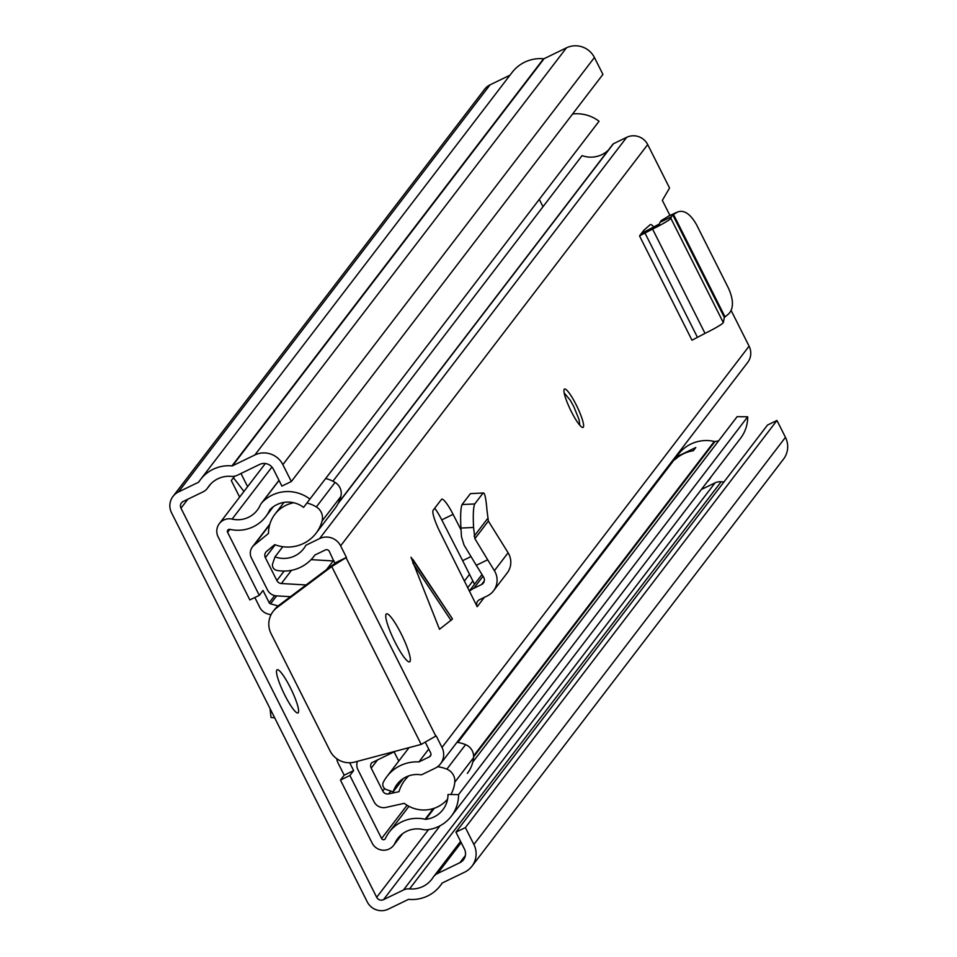 <?xml version="1.0" encoding="UTF-8"?>
<svg xmlns="http://www.w3.org/2000/svg" width="957" height="957" viewBox="0 0 957 957"><rect width="100%" height="100%" fill="white"/><g stroke="black" fill="none" stroke-linecap="round" stroke-linejoin="round"><path stroke-width="1.44" d="M284.755 695.021A23.961 4.139 64.2 0 0 298.01 712.929A23.961 4.139 64.2 0 0 290.366 687.688A23.961 4.139 64.2 0 0 277.111 669.792A23.961 4.139 64.2 0 0 284.755 695.021M234.656 476.167L231.307 480.546L239.633 497.102M243.951 491.455L233.46 477.734M247.612 486.67L240.973 473.488M367.249 901.889L171.542 512.773A15.767 15.468 37.4 0 1 178.457 491.97L198.422 482.304A1.065 1.041 -142.6 0 0 198.841 481.933A36.318 35.648 37.4 0 1 200.503 479.565A36.318 35.648 37.4 0 1 231.977 465.892A1.065 1.041 -142.6 0 0 232.527 465.796L254.849 454.982A20.982 20.587 37.4 0 1 282.853 464.647L291.335 481.527L281.896 486.096L273.403 469.217A10.336 10.144 37.4 0 0 259.622 464.456L237.288 475.27A11.711 11.496 -142.6 0 1 231.199 476.371A25.672 25.193 37.4 0 0 207.789 487.711A11.711 11.496 -142.6 0 1 203.195 491.79L183.23 501.456A5.108 5.012 37.4 0 0 180.981 508.203L376.687 897.307A5.108 5.012 37.4 0 0 383.506 899.664L403.471 889.998A11.711 11.496 -142.6 0 1 409.56 888.897A25.672 25.193 37.4 0 0 432.983 877.557A11.711 11.496 -142.6 0 1 437.576 873.49L459.898 862.676A10.336 10.144 37.4 0 0 464.432 849.038L455.951 832.159L465.389 827.59L473.882 844.469A20.982 20.587 37.4 0 1 464.671 872.15L442.337 882.964A1.065 1.041 -142.6 0 0 441.931 883.335A36.318 35.648 37.4 0 1 440.256 885.703A36.318 35.648 37.4 0 1 408.795 899.377A1.065 1.041 -142.6 0 0 408.244 899.484L388.279 909.15A15.767 15.468 37.4 0 1 367.249 901.889M673.453 460.736L673.07 459.958M455.951 832.159L767.526 425.04L776.964 420.458L465.389 827.59M776.964 420.458L785.458 437.337A20.982 20.587 37.4 0 1 783.52 459.097L471.945 866.229M724.03 481.873A25.672 25.193 37.4 0 1 721.147 481.766A11.711 11.496 -142.6 0 0 715.058 482.866L701.373 489.494M173.002 496.42L484.577 89.3A15.767 15.468 37.4 0 1 490.044 84.85L509.985 75.184M200.503 479.565L512.091 72.433A36.318 35.648 37.4 0 1 543.552 58.76A1.065 1.041 -142.6 0 0 544.102 58.664L566.436 47.85A20.982 20.587 37.4 0 1 594.429 57.516L602.922 74.395L291.335 481.527M274.659 717.786L271.034 717.475L270.041 708.635M452.254 619.263L439.49 629.275L410.996 557.237L452.302 618.701M571.281 411.486A21.305 3.672 64.2 0 0 583.052 427.408A21.305 3.672 64.2 0 0 576.27 404.978A21.305 3.672 64.2 0 0 564.486 389.056A21.305 3.672 64.2 0 0 571.281 411.486M394.93 641.92A26.629 4.594 64.2 0 0 409.644 661.813A26.629 4.594 64.2 0 0 401.162 633.785A26.629 4.594 64.2 0 0 386.437 613.88A26.629 4.594 64.2 0 0 394.93 641.92M653.918 227.192A21.305 3.672 -115.8 0 0 650.317 224.62A21.305 3.672 -115.8 0 0 650.174 224.716L643.953 230.123L639.527 235.9L652.566 229.07A18.111 1.543 153.3 0 0 670.857 218.316L671.371 216.844L659.995 222.347L661.335 220.481L669.027 215.923M461.047 529.903L453.104 514.376A21.305 3.672 -115.8 0 0 441.703 499.219A21.305 3.672 -115.8 0 0 441.452 499.422L433.162 510.26A21.305 3.672 -115.8 0 0 439.825 531.721L477.184 606.714A5.323 5.228 -142.6 0 1 479.517 599.692L487.221 595.96A18.111 17.764 37.4 0 0 494.398 570.695L487.675 559.785L476.299 565.288L464.085 545.155L461.477 536.805L460.927 528.049C460.317 515.512 460.688 507.677 462.075 504.542L474.72 503.956C473.332 507.09 472.949 514.938 473.571 527.474L474.887 538.683L487.675 559.785M731.208 310.618L749.092 346.171L442.002 747.429L436.189 735.861L421.2 744.402L354.724 762.059A21.305 20.91 -142.6 0 1 330.033 750.862L271.07 633.618A21.305 20.91 -142.6 0 1 273.032 611.535L274.527 609.573A21.305 20.91 37.4 0 1 278.523 605.625L277.028 607.575A21.305 20.91 -142.6 0 0 273.032 611.535M669.936 215.469L662.34 200.36L669.553 188.015L647.71 144.591A15.767 15.468 -142.6 0 0 626.679 137.329L613.461 143.729L338.096 503.549M335.106 562.919L346.434 557.429L340.62 545.861A15.767 15.468 37.4 0 0 319.59 538.6L306.372 545A1.687 1.651 -142.6 0 0 305.654 545.669A25.672 25.193 37.4 0 1 275.006 556.89L272.733 563.41A5.323 5.228 -142.6 0 0 276.836 570.384A38.447 37.73 37.4 0 0 313.848 556.424A38.447 37.73 37.4 0 0 314.865 555.036L325.308 549.976A2.979 2.931 37.4 0 1 329.292 551.352L334.806 563.302L346.135 557.823L435.89 736.256M346.434 557.429L331.744 566.544L277.028 607.575M471.011 556.579L462.638 560.635L474.528 584.284M462.638 560.635L441.763 519.866A21.305 3.672 64.2 0 0 434.717 508.215M430.937 754.798L429.358 756.855A2.979 2.931 37.4 0 0 430.674 752.92L425.375 742.381M749.092 346.171A15.767 15.468 37.4 0 1 747.632 362.512L440.543 763.782A15.767 15.468 37.4 0 1 435.088 768.232L421.87 774.632A1.687 1.651 -142.6 0 1 420.889 774.775A25.672 25.193 37.4 0 0 393.171 791.834L386.508 789.633A5.323 5.228 -142.6 0 1 383.362 782.192A38.447 37.73 37.4 0 1 386.963 776.486A38.447 37.73 37.4 0 1 418.915 761.916L429.358 756.855M338.467 502.796L612.755 144.399A1.687 1.651 37.4 0 1 613.461 143.729M332.928 481.204L582.095 155.62A25.672 25.193 -142.6 0 0 608.329 150.141M282.793 546.71L275.006 556.89M442.002 747.429A15.767 15.468 37.4 0 1 440.543 763.782M403.399 778.472L393.171 791.834M428.736 749.08L418.915 761.916M334.806 563.302L331.744 566.544L421.2 744.402M333.239 564.594L278.523 605.625M474.72 503.956L483.118 492.987L470.425 493.621L483.118 492.987C484.661 492.305 485.941 497.975 486.957 509.985L488.369 521.075L508.107 552.775A18.111 17.764 37.4 0 1 507.198 572.932L493.489 590.852M469.432 591.318A18.111 17.764 37.4 0 1 473.799 588.316L481.491 584.583A5.323 5.228 -142.6 0 0 483.608 577.155L476.299 565.288M470.425 493.621L462.075 504.542M469.313 591.079L481.239 575.516A18.111 17.764 37.4 0 1 482.017 574.559M668.441 216.15L677.628 211.975C684.04 209.655 690.32 213.866 696.481 224.596L728.612 288.488C733.636 299.984 733.708 308.417 728.827 313.764L724.353 317.425L723.313 322.617A18.111 1.543 153.3 0 1 705.022 333.371L691.983 340.202L639.527 235.9M641.549 233.257A18.111 1.543 153.3 0 1 646.358 230.852L659.445 223.95L659.995 222.347M667.866 216.449L677.628 211.975L672.771 214.882L671.371 216.844M542.99 206.724L539.305 199.391M259.287 595.35L227.587 532.319A2.129 2.093 -142.6 0 1 229.907 529.353A35.792 35.122 -142.6 0 0 265.723 516.648A35.792 35.122 -142.6 0 0 269.659 510.117A2.129 2.093 -142.6 0 1 270.053 509.543A25.576 25.097 -142.6 0 1 303.584 507.389L309.912 499.075A36.234 35.553 -142.6 0 0 262.421 502.114A12.788 12.549 -142.6 0 0 260.029 505.583A25.133 24.667 -142.6 0 1 232.108 519.101A12.788 12.549 -142.6 0 0 218.136 536.889L249.837 599.919L259.287 595.35L263.019 590.457L269.192 602.719A2.129 2.093 -142.6 0 0 270.544 603.831L278.128 605.925M349.688 762.765L353.623 770.6L349.891 775.493L381.592 838.523A2.129 2.093 37.4 0 0 385.408 838.511A35.792 35.122 37.4 0 1 389.343 831.968A35.792 35.122 37.4 0 1 425.135 819.252A2.129 2.093 37.4 0 0 425.841 819.3A25.576 25.097 37.4 0 0 447.984 794.489L458.559 794.609A36.234 35.553 37.4 0 1 451.345 816.189A36.234 35.553 37.4 0 1 427.205 829.755A12.788 12.549 37.4 0 1 422.946 829.516A25.133 24.667 37.4 0 0 395.038 843.033A12.788 12.549 37.4 0 1 372.141 843.093L340.441 780.063L344.185 775.182L338.024 762.92A12.788 12.549 37.4 0 1 336.744 758.71M270.975 614.825L267.876 613.963A12.788 12.549 -142.6 0 1 259.742 607.288L254.825 597.503M572.609 114.003A36.234 35.553 -142.6 0 1 599.058 121.252L309.912 499.075M711.23 476.622A26.629 26.126 37.4 0 1 707.067 482.065M458.559 794.609L747.704 416.797A36.234 35.553 37.4 0 1 740.491 438.378L451.345 816.189M344.185 775.182L353.623 770.6M747.704 416.797L737.129 416.666L472.794 762.059M718.659 440.794A25.576 25.097 37.4 0 1 714.987 441.476A2.129 2.093 37.4 0 1 714.281 441.44L473.595 755.934M457.865 742.429L678.489 454.156A35.792 35.122 37.4 0 1 714.281 441.44M672.568 461.896A2.129 2.093 37.4 0 1 671.742 461.693M599.058 121.252L325.667 478.536M325.643 478.536A31.844 31.258 37.4 0 1 335.082 482.412A12.692 12.453 -142.6 0 1 340.824 496.527L322.066 521.039A12.692 12.453 37.4 0 0 316.336 506.923A31.844 31.258 37.4 0 0 306.898 503.047L303.584 507.389M340.441 780.063L349.891 775.493M677.317 456.465L695.787 447.517L693.335 450.723A35.792 35.122 37.4 0 0 674.864 459.671L677.317 456.465A21.305 3.672 -115.8 0 1 677.747 457.255M394.105 751.843L398.758 761.078M456.991 742.297A36.366 35.684 37.4 0 1 465.604 744.642A12.692 12.453 -142.6 0 1 473.548 757.705A31.844 31.258 37.4 0 1 467.363 773.388M340.824 496.527A36.366 35.684 37.4 0 1 334.806 508.717L316.049 533.228A36.366 35.684 37.4 0 1 311.922 537.75M311.073 559.642L333.168 560.946A10.647 10.455 37.4 0 1 334.172 561.053M447.565 799.179A31.844 31.258 37.4 0 1 404.273 803.33L385.946 807.409A10.647 10.455 37.4 0 1 374.008 801.715L357.942 769.751A10.647 10.455 37.4 0 1 357.463 761.329M437.576 766.713A36.366 35.684 37.4 0 1 446.847 769.153A12.692 12.453 37.4 0 1 454.79 782.204A31.844 31.258 37.4 0 1 450.855 794.513M395.241 751.293L371.567 762.849A5.323 5.228 37.4 0 0 371.232 768.16L382.74 791.032A5.323 5.228 37.4 0 0 388.662 793.891L398.973 791.69A36.366 35.684 37.4 0 1 404.775 780.254A36.366 35.684 37.4 0 1 408.759 775.876M306.073 584.966L281.382 583.519A5.323 5.228 37.4 0 1 276.872 580.552L265.364 557.668L275.209 544.808M311.228 538.372A36.366 35.684 37.4 0 1 303.453 543.492A36.366 35.684 37.4 0 1 274.719 544.629L266.656 551.316A5.323 5.228 -142.6 0 0 265.364 557.668M322.066 521.039A36.366 35.684 37.4 0 1 316.049 533.228M290.438 596.69L276.513 595.864A10.647 10.455 37.4 0 1 267.505 589.931L251.428 557.967A10.647 10.455 37.4 0 1 254.072 545.203L268.522 533.408A31.844 31.258 37.4 0 1 293.691 502.748M187.871 499.207L180.981 508.203M428.521 829.587L376.687 897.307M465.365 855.534L459.898 862.676M461.202 842.615L437.576 873.49M721.147 481.766L409.56 888.897M715.058 482.866L403.471 889.998M440.053 825.783L383.506 899.664M210.277 484.457L207.789 487.711M785.458 437.337L473.882 844.469M594.429 57.516L282.853 464.647M566.436 47.85L254.849 454.982M543.552 58.76L231.977 465.892M544.102 58.664L232.527 465.796M199.929 480.33L198.422 482.304M490.044 84.85L178.457 491.97M450.998 620.399L412.79 562.979M484.35 597.347L477.184 606.714M647.71 144.591L340.62 545.861M626.679 137.329L319.59 538.6M508.107 552.775L494.398 570.695M488.369 521.075L474.887 538.683M487.568 518.646L474.11 536.231M483.046 576.234L473.799 588.316M484.314 580.911L481.491 584.583M473.571 527.474L460.927 528.049M453.104 514.376L441.763 519.866M697.318 337.091L644.862 232.802M705.022 333.371L652.566 229.07M723.313 322.617L670.857 218.316M724.353 317.425L672.771 214.882M724.963 316.779L673.477 214.416M469.528 574.344L464.324 581.138M274.647 595.589L269.192 602.719M229.859 529.341L227.587 532.319M276.633 595.876L270.544 603.831M407.06 805.244L381.592 838.523M472.866 580.971L467.65 587.777M271.944 467.052L232.108 519.101M279.037 480.402L262.421 502.114M401.521 834.564L395.038 843.033M714.987 441.476L473.595 756.903M434.299 808.246L425.841 819.3M270.245 509.351L269.659 510.117M433.306 808.581L425.135 819.252M333.168 560.946L326.504 569.642M281.382 583.519L291.478 570.324M284.133 571.054L276.872 580.552M316.336 506.923L335.082 482.412M254.072 545.203L269.623 524.879M473.548 757.705L454.79 782.204M446.847 769.153L465.604 744.642M371.232 768.16L377.596 759.846M384.63 788.556L382.74 791.032M388.662 793.891L390.827 791.056M460.592 841.406L433.521 876.791M210.564 484.146L207.25 488.477M442.373 882.952L440.256 885.703M612.875 144.208L338.515 502.712M409.046 747.632L386.963 776.486M314.937 555L313.848 556.424M452.398 618.784L412.922 559.438M579.858 425.303L579.021 419.513L573.793 406.593L570.228 400.182L564.152 392.884M265.328 463.523L219.32 523.635M278.989 480.318L261.428 503.25M402.478 833.798L393.626 845.366M273.271 506.779L265.723 516.648M408.962 806.32L389.343 831.968M283.978 502.401L274.862 514.316M407.885 776.199L404.775 780.254M269.838 524.149L252.409 546.926"/></g></svg>
